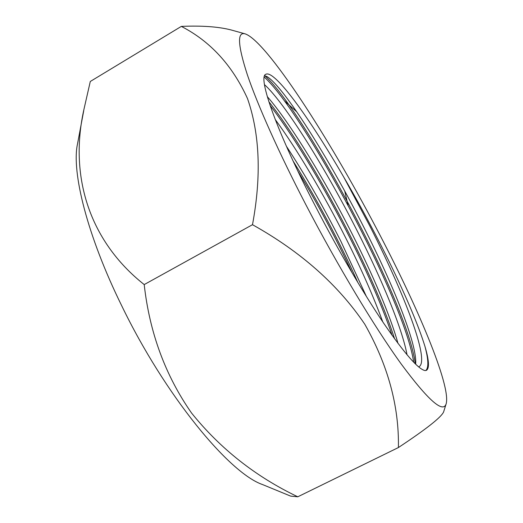 <?xml version="1.0" encoding="UTF-8"?>
<svg xmlns="http://www.w3.org/2000/svg" width="523" height="523" viewBox="0 0 523 523"><rect width="100%" height="100%" fill="white"/><g stroke="black" fill="none" stroke-linecap="round" stroke-linejoin="round"><path stroke-width="0.78" d="M375.828 227.224C416.753 304.595 451.238 385.719 446.152 403.834C443.118 413.523 428.167 400.285 401.291 364.1C374.618 327.195 337.407 265.39 305.609 204.205C278.831 152.638 257.702 105.215 247.425 74.992C237.756 45.233 236.991 31.524 245.137 33.858C266.449 40.931 328.647 137.34 375.828 227.224M446.152 403.834L443.596 411.987C441.164 417.361 426.101 429.213 398.408 447.544C399.154 406.162 387.942 365.061 364.779 324.221C338.263 284.872 300.836 251.7 252.491 224.7L144.204 284.584C149.591 332.706 165.379 375.534 191.568 413.052C220.281 448.734 255.688 476.649 297.79 496.798L290.677 496.124L262.513 484.546C229.159 473.165 164.987 395.381 121.63 305.589C87.204 235.618 71.396 171.832 77.489 144.008L83.752 110.608M252.491 224.7C261.507 176.146 259.846 134.097 247.503 98.559C232.356 65.342 210.298 41.291 181.331 26.398L90.296 81.47L84.21 108.163C68.827 175.035 88.648 240.6 144.204 284.584M275.196 119.46C296.972 149.081 323.541 193.896 346.082 238.645C361.269 268.809 373.494 296.541 382.758 321.848M286.362 146.198C304.981 174.525 323.175 206.265 340.937 241.423L366.42 296.534M264.488 84.628C284.669 102.809 325.724 168.432 357.895 232.277C382.117 280.21 402.135 328.183 407.057 354.862M267.286 96.611C289.526 122.036 324.561 179.141 352.718 235.069C372.997 275.275 390.25 315.559 397.99 343.389M343.768 177.114C378.796 237.076 412.804 307.053 424.918 346.278C429.063 360.236 429.573 368.244 426.454 370.31L425.147 370.591C418.439 369.441 404.639 353.679 383.751 323.319C363.348 293.161 338.041 250.001 316.167 207.664C277.053 132.842 257.277 76.528 265.88 74.259C274.601 69.52 310.093 118.839 343.768 177.114L369.761 225.884C403.828 292.69 430.2 360.576 419.06 366.708L418.642 366.885M415.229 363.792C408.365 304.118 302.667 108.451 264.69 75.672L267.148 76.665C283.884 86.864 329.425 159.012 364.564 228.682C393.296 285.231 416.419 342.526 415.739 362.857L415.648 364.204M398.408 447.544L297.79 496.798M284.264 100.678L296.757 111.804M344.729 191.078L348.05 205.219M181.331 26.398C201.747 25.509 218.307 26.686 231.009 29.929L245.137 33.858M424.918 346.278C428.474 359.504 428.788 367.584 425.853 370.519M264.265 77.084C302.693 111.523 404.743 300.143 413.693 362.256M270.064 105.391C309.943 156.678 369.611 267.469 392.067 335.295M297.96 171.296C317.736 203.885 335.786 237.743 352.11 272.856M268.842 101.684C309.243 152.389 372.703 270.084 394.571 338.767M293.148 161.11C315.938 197.498 339.8 242.012 357.922 282.636"/></g></svg>
